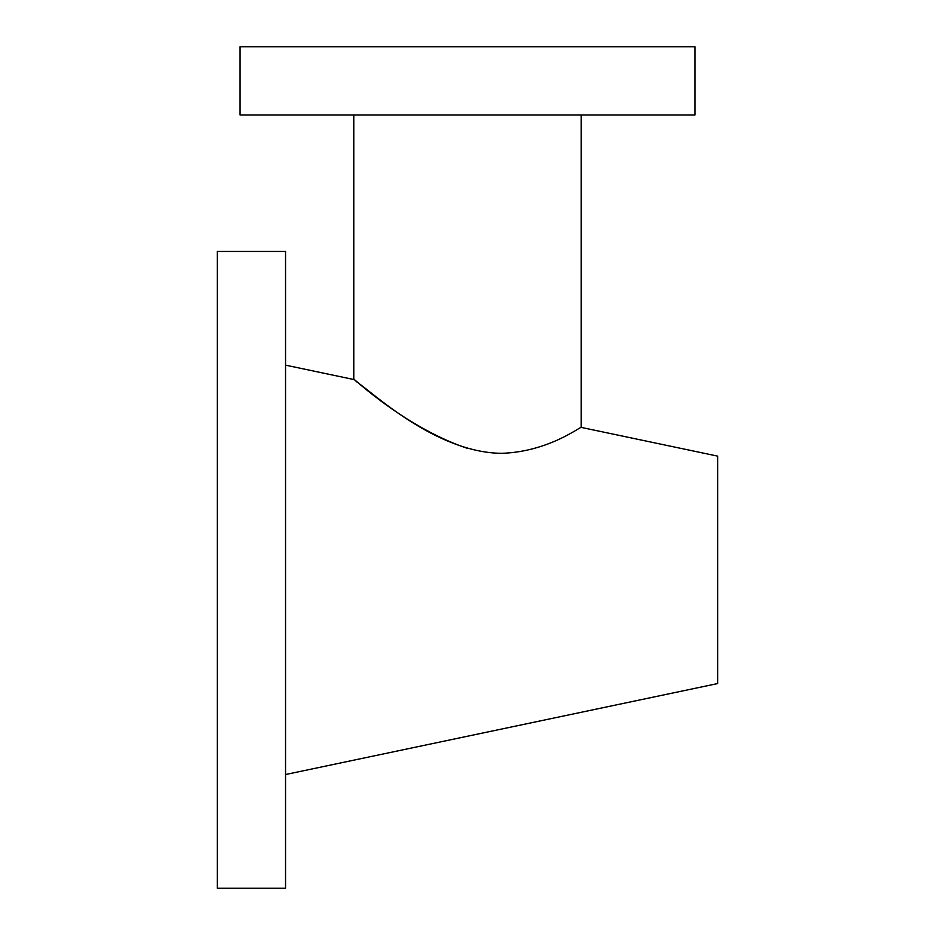 <?xml version="1.0" encoding="UTF-8"?>
<svg xmlns="http://www.w3.org/2000/svg" width="935" height="935" viewBox="0 0 935 935"><rect width="100%" height="100%" fill="white"/><g stroke="black" fill="none" stroke-linecap="round" stroke-linejoin="round"><path stroke-width="1.4" d="M501.616 453.323C548.974 451.839 581.079 425.963 581.219 427.4C581.079 425.963 548.974 451.839 501.616 453.323C435.885 452.715 372.422 392.279 356.562 381.76C340.585 365.947 399.21 425.694 467.5 448.379M581.219 114.982L581.219 427.4L717.671 456.128L717.671 683.555L285.549 774.531M217.329 251.445L217.329 888.25L285.549 888.25L285.549 251.445L217.329 251.445M694.927 114.982L240.073 114.982L240.073 46.75L694.927 46.75L694.927 114.982M285.549 365.153L353.781 379.517L353.781 114.982"/></g></svg>
